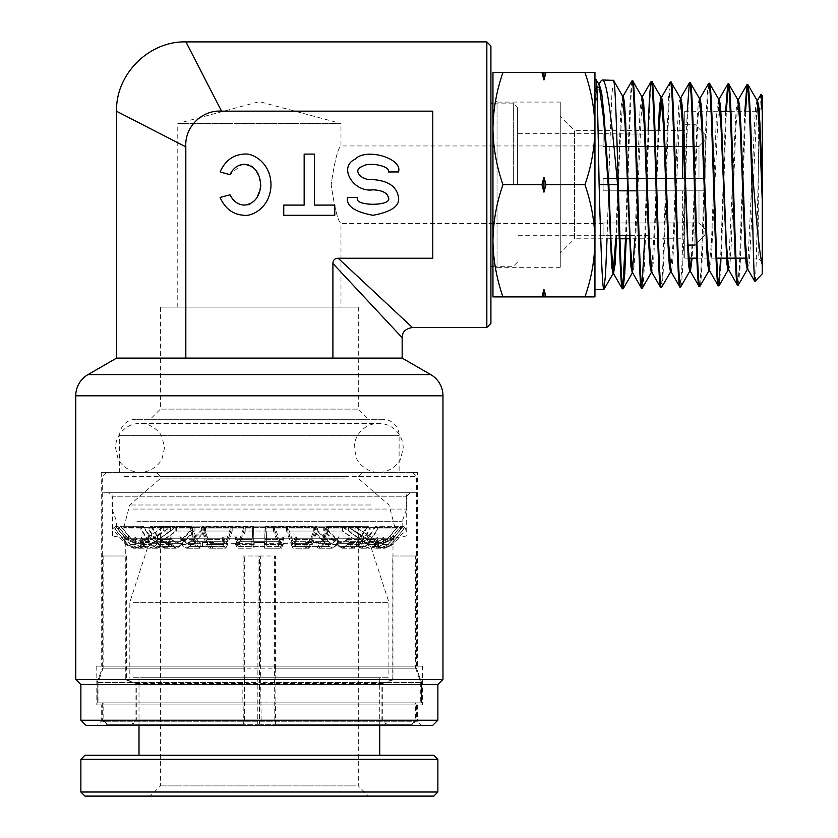 <?xml version="1.0" encoding="UTF-8"?>
<svg xmlns="http://www.w3.org/2000/svg" width="838" height="838" viewBox="0 0 838 838"><rect width="100%" height="100%" fill="white"/><g stroke="black" fill="none" stroke-linecap="round" stroke-linejoin="round"><path stroke-width="0.63" stroke-dasharray="4.19 3.14" d="M355.689 785.897L160.425 785.897L355.689 785.897M163.054 526.819L358.308 526.819L163.054 526.819M284.344 796.1L150.222 796.1L284.344 796.1M361.639 526.819L154.307 526.819L361.639 526.819M133.263 602.302L388.905 602.302L133.263 602.302M133.263 677.774L388.905 677.774L133.263 677.774M84.942 796.1L433.791 796.1M80.867 792.015L437.865 792.015M80.867 759.375L437.865 759.375M142.198 677.774L379.729 677.774L142.198 677.774M142.198 755.3L379.729 755.3L142.198 755.3M84.942 755.3L433.791 755.3M171.025 472.349L362.393 472.349L171.025 472.349M344.219 476.424L160.425 476.424L344.219 476.424M128.162 472.349L412.369 472.349L128.162 472.349M124.663 476.424L416.455 476.424L124.663 476.424M124.663 492.744L416.455 492.744L124.663 492.744M344.648 476.424L159.911 476.424L344.648 476.424M344.648 478.907L159.911 478.907L344.648 478.907M370.543 504.989L129.722 504.989L370.543 504.989M133.064 509.064L406.66 509.064L133.064 509.064M385.679 492.744L112.072 492.744L385.679 492.744M375.613 527.427L123.804 527.427L375.613 527.427M136.908 521.309L402.167 521.309L136.908 521.309M136.908 527.427L402.167 527.427L136.908 527.427M317.707 528.914L316.429 526.285L265.96 526.285L266.861 542.563L254.186 542.354L253.851 539.672L237.102 539.672L238.84 543.317L240.056 541.736L279.986 541.736L281.212 543.317L283.464 536.99L296.495 536.917L296.495 543.265L294.505 548.23L293.279 546.648L306.897 546.648L309.138 548.23L312.323 544.585L317.707 528.914L265.761 528.914L266.861 546.889L254.186 546.606L254.029 548.23L238.568 548.23L239.783 546.648L254.186 546.648C254.04 549.267 253.924 548.576 253.809 544.585L253.537 526.285L203.006 526.285L206.756 535.377L206.756 541.725L207.866 544.585L211.459 548.23L213.784 546.889L208.002 546.648L226.731 546.648L232.189 531.051L205.499 531.051L190.163 546.648L202.492 546.648L199.989 548.23L196.396 544.585L190.362 528.914L148.64 528.914L159.429 544.585L165.683 548.23L169.737 546.889L165.819 546.648L179.657 546.648L176.252 548.23L170.722 543.338L181.186 543.265L181.877 544.585L186.759 548.23L190.163 546.648M281.212 543.317L266.756 543.317L266.861 542.563L266.725 548.23L281.484 548.23L283.464 543.338L283.464 536.99M141.716 546.648L133.598 548.23L125.784 544.585L112.481 528.914L114.869 528.914L127.586 544.585L135.18 548.23L143.256 546.606L143.256 542.354L136.343 543.317L128.748 539.672L125.25 535.377L125.25 541.725M124.726 543.338L124.726 536.917L127.041 539.672L134.866 543.317L140.344 541.736L149.457 541.736L170.533 526.903L163.756 526.903L140.344 541.736M148.378 546.648L170.533 531.051L163.756 531.051L139.139 546.648L148.378 546.648L143.445 548.23L136.405 544.585L135.452 543.338L141.266 543.265L142.271 544.585L149.321 548.23L154.244 546.648L162.059 546.648L157.691 548.23L151.458 544.585L140.941 528.914L143.445 526.285L120.84 526.285L131.954 539.672L139.653 543.317L143.445 542.563L136.72 543.317L129.052 539.672L118.043 526.285L115.613 526.285L117.886 526.285L114.869 528.914M124.726 537.148L115.613 526.285L112.481 528.914L114.974 528.914L118.043 526.285M139.077 546.648L163.682 531.051L170.083 531.051L147.897 546.648L143.193 546.648L137.893 548.23L130.33 544.585L117.592 528.914L120.62 526.285L142.952 526.285L151.406 539.672L157.408 543.317L168.532 542.354L168.532 546.606L164.311 548.23L158.34 544.585L148.274 528.914L150.672 526.285L191.064 526.285L195.443 539.672L198.648 543.317L200.23 542.563L211.805 542.354L211.805 546.606L209.542 548.23L206.347 544.585L200.963 528.914L202.241 526.285L252.709 526.285L251.809 542.563L264.494 542.354L264.494 546.648C264.63 549.267 264.745 548.576 264.85 544.585L265.122 526.285L315.664 526.285L310.249 539.672L306.656 543.317L304.885 542.563L316.156 542.354L316.156 546.606L318.691 548.23L322.274 544.585L328.297 528.914L326.872 526.285L367.473 526.285L358.297 539.672L352.033 543.317L348.954 542.563L356.59 542.354L356.59 546.606L361 548.23L367.243 544.585L377.739 528.914L375.246 526.285L397.914 526.285L386.8 539.672L379.101 543.317L375.309 542.563L377.791 542.354L377.844 546.648L383.207 548.23L390.875 544.585L403.78 528.914L400.711 526.285L403.12 526.285L406.252 528.914L403.843 528.914L391.137 544.585L383.542 548.23L375.466 546.606L380.819 548.23L388.382 544.585L401.13 528.914L398.102 526.285L375.738 526.285L370.05 535.377L370.05 541.725L368.207 544.585L362.215 548.23L358.339 546.889L354.139 546.648L365.127 546.648L342.952 531.051L324.694 531.051L340.06 546.648L350.211 546.648L354.38 548.23L360.35 544.585L370.406 528.914L328.789 528.914L323.73 544.585L320.525 548.23L318.45 546.889L312.501 546.648L329.648 546.648L333.063 548.23L338.604 543.338L349.058 543.265L343.475 548.23L340.06 546.648M403.78 528.914L406.252 528.914L394.007 543.495M140.899 546.648L135.536 548.23L127.879 544.585L114.974 528.914M124.726 536.917L124.726 543.265L125.836 544.585L133.661 548.23L139.139 546.648M163.756 531.051L163.756 526.903M170.533 531.051L170.533 526.903M149.457 541.736L144.534 543.317L137.484 539.672L135.452 536.99L141.266 536.917L141.266 543.265M135.452 543.338L135.452 536.99M128.413 535.377L128.413 541.725L130.77 544.585L138.459 548.23L143.445 546.889L142.167 546.648M140.962 546.606L140.962 542.354M143.445 542.563L143.445 546.889M140.093 546.889L140.093 542.563M125.25 535.377L117.886 526.285M120.84 526.285L117.739 528.914L128.413 541.725M124.726 536.99L126.988 539.672L134.803 543.317L136.343 543.317M140.941 528.914L117.739 528.914M143.256 542.354L139.066 543.317L131.493 539.672L136.992 539.672L144.042 543.317L148.975 541.736L140.281 541.736L134.803 543.317M120.62 526.285L131.493 539.672M136.992 539.672L134.908 536.917L134.908 543.265L135.913 544.585L142.963 548.23L147.897 546.648M170.083 531.051L170.083 526.903L148.975 541.736M163.682 531.051L163.682 526.903L170.083 526.903M140.281 541.736L163.682 526.903M162.059 546.648L165.819 546.648M143.445 526.285L152.411 539.672L158.654 543.317L162.111 542.354L162.111 546.606M168.532 546.606L153.637 546.648L148.703 548.23L141.664 544.585L140.711 543.338L140.711 536.99L142.743 539.672L149.793 543.317L154.726 541.736L175.812 526.903L194.081 526.903L179.468 541.736L176.053 543.317L171.182 539.672L169.737 536.917L169.737 543.265L170.428 544.585L175.31 548.23L178.724 546.648L168.49 546.648M140.711 536.99L134.908 536.917M140.711 543.338L134.908 543.265M190.362 528.914L191.797 526.285L151.217 526.285L160.393 539.672L172.136 539.672L177.007 543.317L180.411 541.736L194.992 526.903L176.42 526.903L155.334 541.736L150.4 543.317L143.35 539.672L141.266 536.917M162.111 542.354L169.737 542.563L169.737 546.889M148.64 535.377L148.64 541.725L150.484 544.585L156.476 548.23L160.362 546.889L160.362 542.563M142.952 526.285L140.627 528.914L148.64 541.725M140.627 528.914L117.592 528.914M160.393 539.672L166.657 543.317L169.737 542.563M157.502 535.377L157.502 541.725M160.362 546.889L164.562 546.648M151.217 526.285L148.64 528.914M179.657 546.648L194.992 531.051L176.42 531.051L154.244 546.648M168.532 542.354L165.233 543.317L159.251 539.672L171.182 539.672M150.672 526.285L159.251 539.672M153.637 546.648L175.812 531.051L194.081 531.051L178.724 546.648M176.42 531.051L176.42 526.903M194.992 531.051L194.992 526.903M172.136 539.672L170.722 536.99L170.722 543.338M191.797 526.285L196.951 539.672L200.533 543.317L202.524 542.354L202.492 546.648M200.533 543.317L187.503 543.317L182.632 539.672L181.186 536.917L170.722 536.99M181.186 536.917L181.186 543.265M211.805 546.606L189.137 546.648L185.722 548.23L180.191 543.338L180.191 536.99L181.595 539.672L186.476 543.317L189.891 541.736L204.482 526.903L231.005 526.903L225.789 541.736L224.563 543.317L222.311 536.917L222.311 543.265L224.301 548.23L225.516 546.648L211.773 546.648M180.191 536.99L169.737 536.917M194.081 531.051L194.081 526.903M175.812 531.051L175.812 526.903M202.524 546.606L208.002 546.648M202.524 542.354L213.784 542.563L213.784 546.889M180.191 543.338L169.737 543.265M193.966 535.377L193.966 541.725L194.95 544.585L198.156 548.23L200.23 546.889L200.23 542.563M191.064 526.285L189.88 528.914L193.966 541.725M189.88 528.914L148.274 528.914M187.503 543.317L190.917 541.736L226.993 541.736L225.778 543.317L223.547 536.99L236.588 536.917L236.588 543.265L238.568 548.23M206.756 535.377L208.421 539.672L212.014 543.317L213.784 542.563M205.499 531.051L205.499 526.903L190.917 541.736M232.189 531.051L232.189 526.903L205.499 526.903M226.993 541.736L232.189 526.903M226.731 546.648L225.516 548.23L223.777 544.585L223.547 536.99M200.23 546.889L206.169 546.648M253.851 539.672L253.537 526.285M237.102 539.672L236.588 536.917M223.547 543.338L236.588 543.265M203.006 526.285L201.466 528.914L206.756 541.725M211.805 542.354L210.034 543.317L206.839 539.672L222.824 539.672M202.241 526.285L206.839 539.672M189.137 546.648L204.482 531.051L231.005 531.051L225.516 546.648M238.84 543.317L254.061 543.317L254.186 542.354L254.186 546.606M201.466 528.914L253.453 528.914M264.494 546.606L238.537 546.648L237.322 548.23L235.342 543.338L235.342 536.99L237.594 543.317L238.809 541.736L244.026 526.903L273.544 526.903L278.75 541.736L279.965 543.317L282.217 536.917L281.966 544.585L280.227 548.23L279.012 546.648L264.494 546.648L264.64 548.23L280.227 548.23M235.342 536.99L222.311 536.917M231.005 531.051L231.005 526.903M204.482 531.051L204.482 526.903M235.342 543.338L222.311 543.265M237.594 543.317L251.913 543.317L251.809 542.563L251.809 546.889L258.324 546.648M252.228 535.377L251.945 548.23L237.322 548.23M252.709 526.285L252.228 541.725M252.898 528.914L200.963 528.914M260.356 546.648L280.259 546.648L274.759 531.051L245.241 531.051L239.783 546.648M266.432 535.377L266.432 541.725M280.259 546.648L281.484 548.23M245.241 531.051L245.241 526.903L240.056 541.736M274.759 531.051L274.759 526.903L245.241 526.903M279.986 541.736L274.759 526.903M265.96 526.285L265.761 528.914M283.464 543.338L296.495 543.265M265.122 526.285L264.609 543.317L279.965 543.317M238.537 546.648L244.026 531.051L273.544 531.051L279.012 546.648M306.897 546.648L312.501 546.648M316.429 526.285L311.83 539.672L308.646 543.317L306.876 542.354L306.876 546.606M316.156 546.606L292.064 546.648L293.279 548.23L295.259 543.338L295.259 536.99L293.017 543.317L291.802 541.736L286.596 526.903L313.276 526.903L327.868 541.736L331.282 543.317L336.164 539.672L337.599 536.917L337.599 543.265L336.907 544.585L332.037 548.23L328.622 546.648L316.188 546.648M295.259 536.99L282.217 536.917M273.544 531.051L273.544 526.903M244.026 531.051L244.026 526.903M370.406 528.914L368.018 526.285L327.606 526.285L323.238 539.672L337.19 539.672L332.309 543.317L328.894 541.736L314.292 526.903L287.78 526.903L293.007 541.736L294.232 543.317L296.495 536.917M306.876 542.354L318.45 542.563L318.45 546.889M295.259 543.338L282.217 543.265M311.914 535.377L311.914 541.725L310.804 544.585L307.211 548.23L304.885 546.889L304.885 542.563M315.664 526.285L317.193 528.914L311.914 541.725M317.193 528.914L265.206 528.914M323.238 539.672L320.032 543.317L318.45 542.563M324.715 535.377L324.715 541.725M304.885 546.889L310.678 546.648M327.606 526.285L328.789 528.914M329.648 546.648L314.292 531.051L287.78 531.051L293.279 546.648M316.156 542.354L318.147 543.317L321.719 539.672L336.164 539.672M326.872 526.285L321.719 539.672M292.064 546.648L286.596 531.051L313.276 531.051L328.622 546.648M287.78 531.051L287.78 526.903M314.292 531.051L314.292 526.903M337.19 539.672L338.604 536.99L338.604 543.338M368.018 526.285L359.439 539.672L353.468 543.317L350.158 542.354L350.211 546.648M353.468 543.317L342.721 543.317L347.613 539.672L349.058 536.917L338.604 536.99M349.058 536.917L349.058 543.265M356.59 546.606L339.118 546.648L342.533 548.23L347.403 544.585L348.063 543.338L348.063 536.99L346.66 539.672L341.778 543.317L338.374 541.736L323.782 526.903L342.333 526.903L363.43 541.736L368.364 543.317L375.414 539.672L377.498 536.917L377.498 543.265L376.503 544.585L369.453 548.23L364.52 546.648L356.632 546.648M348.063 536.99L337.599 536.917M313.276 531.051L313.276 526.903M286.596 531.051L286.596 526.903M350.158 546.606L354.139 546.648M350.158 542.354L358.339 542.563L358.339 546.889M348.063 543.338L337.599 543.265M361.188 535.377L361.188 541.725L359.261 544.585L353.008 548.23L348.954 546.889L348.954 542.563M367.473 526.285L370.05 528.914L361.188 541.725M370.05 528.914L328.297 528.914M342.721 543.317L339.306 541.736L364.038 541.736L368.971 543.317L376.021 539.672L378.064 536.99L383.856 536.917L383.856 543.265L382.851 544.585L375.801 548.23L370.867 546.648L375.529 546.648M370.05 535.377L367.285 539.672L361.293 543.317L358.339 542.563M324.694 531.051L324.694 526.903L339.306 541.736M342.952 531.051L342.952 526.903L324.694 526.903M364.038 541.736L342.952 526.903M365.127 546.648L370.061 548.23L377.11 544.585L378.064 543.338L378.064 536.99M348.954 546.889L352.871 546.648M394.007 537.148L403.12 526.285L400.836 526.285L389.974 539.672L382.379 543.317L375.466 542.354L379.656 543.317L387.219 539.672L398.102 526.285M387.219 539.672L381.772 539.672L383.856 536.917M378.064 543.338L383.856 543.265M375.738 526.285L378.064 528.914L370.05 541.725M356.59 542.354L360.036 543.317L366.279 539.672L375.414 539.672M375.246 526.285L366.279 539.672M339.118 546.648L323.782 531.051L342.333 531.051L364.52 546.648M375.466 542.354L375.466 546.606M378.064 528.914L401.13 528.914M377.791 546.606L370.386 546.648L375.309 548.23L382.358 544.585L383.312 543.338L383.312 536.99L381.269 539.672L374.23 543.317L369.296 541.736L348.22 526.903L354.966 526.903L378.388 541.736L383.867 543.317L391.692 539.672L394.007 536.917L394.007 543.265L392.896 544.585L385.071 548.23L377.844 546.648M383.312 536.99L377.498 536.917M342.333 531.051L342.333 526.903M323.782 531.051L323.782 526.903M378.629 542.563L378.629 546.889M383.312 543.338L377.498 543.265M390.34 535.377L390.34 541.725L387.984 544.585L380.295 548.23L375.309 546.889L375.309 542.563M397.914 526.285L401.025 528.914L390.34 541.725M401.025 528.914L377.739 528.914M377.006 546.648L379.666 546.648L355.061 531.051L348.671 531.051L370.867 546.648M393.472 535.377L393.472 541.725M379.666 546.648L385.134 548.23L392.959 544.585L394.017 543.338L394.017 536.99L391.755 539.672L383.93 543.317L382.379 543.317M375.309 546.889L376.587 546.648M381.772 539.672L374.712 543.317L369.778 541.736L378.462 541.736L355.061 526.903L348.671 526.903L369.778 541.736M348.671 531.051L348.671 526.903M355.061 531.051L355.061 526.903M378.462 541.736L383.93 543.317M400.836 526.285L403.843 528.914M377.791 542.354L382.034 543.317L389.691 539.672L400.711 526.285M370.386 546.648L348.22 531.051L354.966 531.051L379.593 546.648M354.966 531.051L354.966 526.903M348.22 531.051L348.22 526.903M416.245 492.744L102.288 492.744L416.245 492.744M102.498 555.992L103.126 555.992L103.126 668.19L259.309 668.19L259.309 555.992L275.608 555.992L275.608 668.19L416.455 668.19L416.455 555.992L415.606 555.992L415.606 668.19L259.424 668.19L259.424 555.992L243.125 555.992L243.125 668.19L102.288 668.19L102.498 555.992M412.369 472.349L416.455 476.424L416.455 555.992L392.142 555.992L415.606 555.992M259.424 555.992L260.639 555.992L260.639 679.817L392.142 679.817L392.142 555.992M260.639 555.992L243.125 555.992M106.363 472.349L102.288 476.424L102.288 555.992L125.752 555.992L125.752 679.817L244.34 679.817L244.34 555.992M108.406 492.744L410.327 492.744L108.406 492.744L112.481 496.829L406.252 496.829L112.481 496.829L112.481 535.995L406.252 535.995L112.481 535.995L125.742 538.237L392.991 538.237L125.742 538.237L125.742 555.992L126.59 555.992L103.126 555.992M259.309 555.992L275.608 555.992M126.59 555.992L126.59 679.817L136.804 683.494L136.804 720.209L132.718 724.294L257.779 724.294L258.104 555.992M257.779 724.294L259.099 724.294L259.309 720.209L259.309 668.19M103.126 668.19L98.025 682.467L259.571 682.467M98.025 682.467L98.025 702.873L103.126 702.873L103.126 720.209L107.212 724.294L132.718 724.294M244.34 679.817L244.654 724.294L131.88 724.294L135.955 720.209L135.955 683.494L125.752 679.817M131.88 724.294L106.363 724.294L102.288 720.209L102.288 702.873L97.187 702.873L97.187 682.467L102.288 668.19M243.125 668.19L242.863 682.467L97.187 682.467L97.187 702.873L243.125 702.873L243.334 724.294L244.654 724.294M242.863 682.467L242.863 702.873M136.804 720.209L257.57 720.209M257.57 683.494L136.804 683.494M126.59 679.817L258.104 679.817M410.327 492.744L406.252 496.829L406.252 535.995L392.991 538.237L392.98 679.817L274.403 679.817L274.403 555.992M98.025 702.873L259.571 702.873M244.864 720.209L135.955 720.209M135.955 683.494L244.864 683.494M260.639 679.817L261.163 720.209L260.953 724.294L259.633 724.294L259.424 668.19M415.606 668.19L420.707 682.467L259.162 682.467M420.707 682.467L420.707 702.873L415.606 702.873L415.606 720.209L411.531 724.294L260.953 724.294M392.142 679.817L381.939 683.494L381.939 720.209L386.014 724.294M392.98 679.817L382.777 683.494L382.777 720.209L386.863 724.294L412.369 724.294L416.455 720.209L416.455 702.873L421.545 702.873L421.545 682.467L416.455 668.19M275.608 668.19L275.87 682.467L421.545 682.467L421.545 702.873L275.608 702.873L275.398 724.294L274.078 724.294L386.863 724.294M275.87 682.467L275.87 702.873M274.403 679.817L274.078 724.294M103.126 702.873L259.309 702.873M243.125 702.873L102.288 702.873M381.939 720.209L261.163 720.209M261.163 683.494L381.939 683.494M420.707 702.873L259.162 702.873M273.869 720.209L382.777 720.209M382.777 683.494L273.869 683.494M259.099 724.294L107.212 724.294M103.126 720.209L259.309 720.209M106.363 724.294L243.334 724.294M243.125 720.209L102.288 720.209M415.606 702.873L259.424 702.873M275.608 702.873L416.455 702.873M259.633 724.294L411.531 724.294M415.606 720.209L259.424 720.209M412.369 724.294L275.398 724.294M275.608 720.209L416.455 720.209M517.434 184.706L517.434 107.18L517.434 184.706M513.348 184.706L513.348 103.105L513.348 184.706M490.911 323.426L490.911 45.985M486.836 41.9L486.836 327.501M382.788 419.304L135.945 419.304L382.788 419.304A16.32 16.32 0 0 1 399.108 435.624L399.108 472.349L119.625 472.349L399.108 472.349M135.945 419.304A16.32 16.32 0 0 0 119.625 435.624L119.625 472.349M160.425 307.106L358.308 307.106L160.425 307.106L160.425 409.101L358.308 409.101L368.511 419.304L150.222 419.304L368.511 419.304M358.308 307.106L358.308 409.101L160.425 409.101L150.222 419.304M101.262 704.915L417.471 704.915L101.262 704.915L101.262 721.235L417.471 721.235L421.545 725.31L97.187 725.31L421.545 725.31M417.471 704.915L417.471 721.235L101.262 721.235L97.187 725.31M177.771 307.106L177.771 123.5L340.972 123.5L259.371 101.639L177.771 123.5L340.972 123.5L340.972 145.938C337.861 148.253 334.592 161.168 331.178 184.706C334.613 208.295 337.882 221.211 340.972 223.463L340.972 307.106L177.771 307.106L340.972 307.106M417.471 472.349L101.262 472.349L417.471 472.349L417.471 666.147L101.262 666.147L417.471 666.147M101.262 472.349L101.262 666.147M422.572 666.147L96.16 666.147L422.572 666.147L422.572 704.915L96.16 704.915L422.572 704.915M96.16 666.147L96.16 704.915M244.329 164.3C252.123 163.138 257.612 169.946 260.807 184.706C257.612 199.465 252.123 206.263 244.329 205.101C238.076 204.818 233.31 201.382 230.021 194.793L220.09 197.454C225.16 208.777 233.247 214.727 244.329 215.303C252.133 216.529 270.643 207.353 271.009 184.706C270.643 162.048 252.133 152.872 244.329 154.098C233.247 154.674 225.16 160.624 220.09 171.947L229.989 174.66L241.637 164.573M357.711 197.454C352.274 206.536 393.745 206.536 388.308 197.454C387.334 192.834 382.233 190.289 373.004 189.807C353.385 192.897 337.976 166.856 354.977 159.335C365.724 147.436 402.931 158.214 398.511 171.947L388.308 171.947C390.958 166.071 368.636 161.441 362.194 166.542C351.991 169.768 361.241 180.924 373.004 179.604C388.392 180.736 396.887 186.685 398.511 197.454C399.956 205.897 391.461 211.846 373.004 215.303C354.558 211.846 346.063 205.897 347.508 197.454L357.711 197.454M402.167 337.704L332.906 263.499C333.011 260.105 334.76 258.355 338.164 258.251L412.369 327.501L338.164 258.251L432.775 258.251L432.775 111.161L432.775 258.251L432.775 111.161L221.546 111.161L185.931 41.9L221.546 111.161C201.874 109.757 184.381 127.219 185.827 146.88L116.566 111.265L185.827 146.88L185.827 358.109L332.906 358.109L116.566 358.109M402.167 358.109L185.827 358.109M332.906 263.499L332.906 358.109M636.953 190.823L682.677 190.823L682.677 235.331L682.677 190.823L603.109 190.823L603.109 178.578L698.997 178.578L603.109 178.578L603.109 190.823L603.109 178.578L603.109 190.823L618.475 190.823M645.386 134.07L603.109 133.703L603.109 146.43L698.997 146.43L698.997 178.578L698.997 146.43L603.109 146.43L603.109 134.07L644.652 134.07M603.109 223.463L340.972 223.463C337.871 221.19 334.603 208.274 331.178 184.706C334.613 161.116 337.882 148.2 340.972 145.938L603.109 145.938M649.125 235.331L603.109 235.698L603.109 222.981L698.997 222.981L698.997 190.823L698.997 222.981L603.109 222.981L603.109 235.331L609.991 235.331M648.403 235.331L629.925 235.331M619.848 235.331L610.713 235.331M636.597 178.578L618.119 178.578M683.022 134.415L682.677 178.578L684.719 178.578L682.677 178.578M682.677 235.331L684.719 233.278L684.719 190.823L684.719 233.278L682.677 235.331M684.719 190.823L694.912 190.823L684.719 190.823L684.719 245.084L684.719 190.823M682.677 134.07L684.719 136.123L684.719 124.317L684.719 178.578L684.719 124.317L684.719 178.578L694.912 178.578L694.912 124.317L694.912 178.578L684.719 178.578L684.719 136.123L683.787 135.19M687.254 245.084L684.719 245.084L684.719 233.278L684.719 245.084L694.912 245.084L694.912 190.823L694.912 245.084L705.114 234.818L705.114 190.823L705.114 234.818L705.114 190.823L705.114 229.162L698.997 222.981L705.114 229.162L705.114 234.818L694.912 245.084M684.719 124.317L694.912 124.317L705.114 134.583L705.114 178.578L705.114 134.583L694.912 124.317L684.719 124.317M603.109 190.823L698.997 190.823L603.109 190.823M705.114 190.823L694.912 190.823L705.114 190.823M705.114 178.578L694.912 178.578L705.114 178.578L705.114 134.583L705.114 178.578L698.997 178.578L705.114 178.578M698.997 146.43L705.114 140.239L698.997 146.43M314.355 154.098L314.355 205.101L334.76 205.101L334.76 215.303L283.757 215.303L283.757 205.101L304.163 205.101L304.163 154.098L314.355 154.098M442.967 679.409L75.766 679.409M437.865 720.209L80.867 720.209M80.867 684.51L437.865 684.51M85.968 725.31L432.775 725.31M490.911 184.706L490.911 103.105L490.911 184.706M560.276 102.079L560.276 267.322L560.276 102.079L497.028 102.079L497.028 267.322L492.954 271.407M517.434 262.221L513.348 266.306L492.954 266.306L492.954 103.105L513.348 103.105L517.434 107.18M560.276 267.322L497.028 267.322L497.028 102.079L492.954 98.004M682.855 130.644L574.554 130.644L574.554 238.767L560.276 253.045L560.276 116.356L560.276 253.045M610.127 238.767L574.554 238.767L574.554 130.644L560.276 116.356M745.673 258.146L758.16 258.146L758.432 110.983M759.113 110.302L762.234 107.18L762.234 262.221L762.234 107.18M730.244 111.265L758.16 111.265L758.16 258.146L762.234 262.221M684.719 111.265L684.719 258.146L684.719 111.265L720.146 111.265M684.719 258.146L687.998 258.146M696.818 258.146L716.741 258.146M735.24 258.146L735.942 258.146M684.719 238.767L684.719 130.644L684.719 238.767L630.071 238.767M619.963 238.767L610.86 238.767M684.719 130.644L683.588 130.644M762.234 273.869L762.234 95.532M761.04 94.265C758.956 87.33 756.944 286.282 754.996 281.578M492.954 128.602L492.954 240.799L492.954 72.497L502.968 72.497C496.578 90.818 493.236 109.516 492.954 128.602C493.226 147.729 496.557 166.427 502.968 184.706C496.578 203.026 493.236 221.724 492.954 240.799C493.226 259.927 496.557 278.635 502.968 296.903L584.934 296.903C591.335 278.583 594.676 259.885 594.949 240.799L594.949 289.634M738.404 285.014L740.184 265.468L745.558 111.265M747.486 85.225L747.842 84.554M744.835 111.265L739.357 267.71L737.534 285.171M719.203 285.622L720.984 266.034L726.347 111.265M728.295 84.628L728.651 83.947M725.635 111.265L720.649 258.146M718.7 285.077L718.334 285.779M699.866 286.355C703.051 292.546 706.256 77.023 709.451 83.35M708.749 83.329C705.533 76.991 702.349 292.577 699.143 286.376M680.676 286.952C683.86 293.248 687.066 76.405 690.261 82.753M687.212 111.265L681.765 269.49L679.953 286.973M661.475 287.549C664.67 293.866 667.876 75.703 671.07 82.155M670.369 82.134C667.153 75.682 663.958 293.897 660.763 287.57M642.285 288.157C645.48 294.463 648.685 75.137 651.88 81.548M648.057 130.644L644.694 238.767M641.929 287.465L641.573 288.178M626.227 238.767L629.453 133.871L631.077 95.134L632.69 80.951M631.821 81.066L630.239 97.25L628.668 136.259L625.515 238.767M622.739 288.052L622.383 288.775M502.968 296.903L492.954 296.903L492.954 240.799M502.968 184.706L541.914 184.706L543.956 192.153L545.988 184.706L584.934 184.706C591.335 166.385 594.676 147.687 594.949 128.602L594.949 296.903L584.934 296.903M594.949 240.799C594.687 221.672 591.345 202.974 584.934 184.706M545.988 296.903L543.956 289.456L541.914 296.903M502.968 72.497L541.914 72.497L543.956 79.956L545.988 72.497L594.949 72.497L594.949 128.602C594.687 109.474 591.345 90.776 584.934 72.497M545.988 184.706L543.956 177.247L541.914 184.706M545.988 72.497L541.914 72.497M607.037 238.767L610.274 133.42L611.887 94.547L613.5 80.354M596.206 79.809L594.959 102.613L595.692 102.613L600.71 81.255M757.06 100.361L755.719 106.112L754.567 123.113L747.643 268.883M737.869 99.764L736.529 105.557L735.376 122.683L728.452 269.48M728.18 270.108L728.819 270.087L729.992 263.823L731.165 245.995L735.869 127.418L738.32 99.617M718.679 99.167L717.318 105.242L716.134 123.134L711.431 242.674L708.896 270.705L709.44 270.527M699.489 98.559L698.316 102.833L697.331 115.738L691.402 258.146M680.288 97.962L678.927 104.142L677.753 122.306L673.05 243.523L670.515 271.91L671.06 271.732M658.155 130.644L654.918 218.268L651.692 271.868M641.908 96.758L640.023 109.904L634.911 238.767M622.529 96.003L620.832 109.338L615.741 238.767M757.238 100.811L750.314 246.393L749.162 263.488L747.81 269.323M737.681 99.596L738.226 99.785M718.491 98.999L719.025 99.188M718.857 99.628L711.933 247.252L710.781 264.599L709.629 270.684M699.301 98.402L700.034 98.423L697.918 118.273L692.136 258.146M680.477 98.434L673.553 248.1L672.401 265.698L671.248 271.889M660.92 97.198L661.643 97.229L661.287 97.837M658.878 130.644L653.766 259.057L651.87 272.329M642.086 97.239L635.173 248.959L634.02 266.798L632.68 272.926M622.896 96.642L619.68 150.253L616.475 238.767M599.065 84.701L598.531 84.229L596.75 88.922L594.959 102.613M598.531 84.229L599.264 84.25L595.692 102.613M543.956 72.497L543.956 79.956M543.956 177.247L543.956 192.153M543.956 289.456L543.956 296.903M266.536 539.672L282.961 539.672M127.586 544.585L125.784 544.585M129.052 539.672L127.041 539.672M127.879 544.585L125.836 544.585M130.77 544.585L136.405 544.585M128.748 539.672L126.988 539.672M142.271 544.585L151.458 544.585M135.913 544.585L130.33 544.585M142.743 539.672L151.406 539.672M131.954 539.672L137.484 539.672M143.35 539.672L152.411 539.672M155.334 541.736L180.411 541.736M171.381 544.585L159.429 544.585M141.664 544.585L150.484 544.585M181.877 544.585L196.396 544.585M179.468 541.736L154.726 541.736M181.595 539.672L195.443 539.672M170.428 544.585L158.34 544.585M182.632 539.672L196.951 539.672M208.421 539.672L224.05 539.672M207.866 544.585L223.777 544.585M180.84 544.585L194.95 544.585M225.789 541.736L189.891 541.736M235.845 539.672L252.133 539.672M222.552 544.585L206.347 544.585M253.809 544.585L236.829 544.585M283.223 544.585L266.505 544.585M235.583 544.585L252.165 544.585M296.254 544.585L312.323 544.585M264.818 539.672L281.704 539.672M278.75 541.736L238.809 541.736M294.756 539.672L310.249 539.672M281.966 544.585L264.85 544.585M295.982 539.672L311.83 539.672M293.007 541.736L328.894 541.736M337.944 544.585L323.73 544.585M295.018 544.585L310.804 544.585M348.357 544.585L360.35 544.585M327.868 541.736L291.802 541.736M346.66 539.672L358.297 539.672M336.907 544.585L322.274 544.585M347.613 539.672L359.439 539.672M367.285 539.672L376.021 539.672M368.207 544.585L377.11 544.585M347.403 544.585L359.261 544.585M363.43 541.736L338.374 541.736M381.269 539.672L386.8 539.672M376.503 544.585L367.243 544.585M388.382 544.585L382.851 544.585M392.959 544.585L391.137 544.585M382.358 544.585L387.984 544.585M392.896 544.585L390.875 544.585M391.692 539.672L389.691 539.672M378.388 541.736L369.296 541.736M389.974 539.672L391.755 539.672M399.108 435.624L119.625 435.624L399.108 435.624M75.766 395.798L442.967 395.798M430.732 374.596L88 374.596M164.51 447.869L162.111 458.438C161.252 462.22 152.024 472.632 140.03 472.349L378.713 472.349C366.709 472.632 357.491 462.22 356.632 458.438L354.233 447.869C354.254 441.678 356.401 436.169 360.665 431.329C365.536 426.165 371.559 423.525 378.713 423.389L140.03 423.389C132.875 423.525 126.852 426.165 121.981 431.329C117.718 436.169 115.571 441.678 115.55 447.869L117.949 458.438C118.807 462.22 128.025 472.632 140.03 472.349L378.713 472.349C390.707 472.632 399.936 462.22 400.794 458.438L403.193 447.869C403.162 441.678 401.014 436.169 396.762 431.329C391.88 426.165 385.857 423.525 378.713 423.389L140.03 423.389C152.024 423.096 161.252 433.508 162.111 437.3L164.51 447.869M358.308 526.819L358.308 785.897L368.511 796.1M160.425 526.819L160.425 785.897L150.222 796.1M154.307 526.819L129.827 602.302L129.827 677.774M139.003 677.774L139.003 725.31M364.425 526.819L388.905 602.302L388.905 677.774M379.729 677.774L379.729 725.31M160.425 476.424L156.35 472.349M123.804 527.427L129.722 504.989L159.911 478.907L159.911 476.424M402.167 527.427L402.167 521.309L406.66 509.064L406.66 492.744M358.308 476.424L362.393 472.349M394.928 527.427L389.01 504.989L358.821 478.907L358.821 476.424M116.566 527.427L116.566 521.309L112.072 509.064L112.072 492.744M135.536 548.23L133.661 548.23M138.459 548.23L143.445 548.23M135.18 548.23L133.598 548.23M139.066 543.317L144.042 543.317M137.893 548.23L142.963 548.23M157.691 548.23L149.321 548.23M158.654 543.317L150.4 543.317M177.007 543.317L166.657 543.317M136.72 543.317L134.866 543.317M144.534 543.317L139.653 543.317M165.683 548.23L176.252 548.23M156.476 548.23L148.703 548.23M165.233 543.317L176.053 543.317M149.793 543.317L157.408 543.317M199.989 548.23L186.759 548.23M164.311 548.23L175.31 548.23M225.778 543.317L212.014 543.317M211.459 548.23L225.516 548.23M198.156 548.23L185.722 548.23M210.034 543.317L224.563 543.317M186.476 543.317L198.648 543.317M209.542 548.23L224.301 548.23M309.138 548.23L294.505 548.23M308.646 543.317L294.232 543.317M332.309 543.317L320.032 543.317M320.525 548.23L333.063 548.23M307.211 548.23L293.279 548.23M318.147 543.317L331.282 543.317M293.017 543.317L306.656 543.317M354.38 548.23L343.475 548.23M318.691 548.23L332.037 548.23M368.971 543.317L361.293 543.317M362.215 548.23L370.061 548.23M353.008 548.23L342.533 548.23M360.036 543.317L368.364 543.317M341.778 543.317L352.033 543.317M361 548.23L369.453 548.23M380.819 548.23L375.801 548.23M383.542 548.23L385.134 548.23M380.295 548.23L375.309 548.23M382.034 543.317L383.867 543.317M374.23 543.317L379.101 543.317M383.207 548.23L385.071 548.23M379.656 543.317L374.712 543.317M101.209 671.186L97.187 682.467M417.523 671.186L421.545 682.467M603.109 235.698L517.434 235.698M603.109 133.703L517.434 133.703M756.871 100.193L757.604 100.225M747.276 269.511L748.009 269.49M680.11 97.805L680.844 97.826M651.325 272.507L652.058 272.486M641.719 96.6L642.453 96.621M632.135 273.104L632.858 273.083"/><path stroke-width="1.26" d="M429.161 796.1L84.942 796.1L80.867 792.015L437.865 792.015L433.791 796.1L429.161 796.1M80.867 759.375L84.942 755.3L433.791 755.3L437.865 759.375L80.867 759.375L80.867 792.015M486.836 41.9L490.911 45.985L490.911 323.426L486.836 327.501L486.836 41.9L185.931 41.9C148.954 40.873 115.539 74.289 116.566 111.265L116.566 358.109L402.167 358.109L430.732 374.596A24.48 24.48 0 0 1 442.967 395.798L75.766 395.798A24.48 24.48 0 0 1 88 374.596L430.732 374.596M116.566 358.109L88 374.596M437.865 720.209L432.775 725.31L85.968 725.31L80.867 720.209L437.865 720.209L437.865 684.51L80.867 684.51L75.766 679.409L442.967 679.409L442.967 395.798M437.865 684.51L442.967 679.409M80.867 720.209L80.867 684.51M75.766 679.409L75.766 395.798M244.329 205.101C253.757 204.001 259.235 197.674 260.765 186.099C260.262 173.089 254.783 165.819 244.329 164.3L239.762 165.096C235.509 166.71 232.252 169.894 229.989 174.66L220.09 171.947C225.16 160.624 233.247 154.674 244.329 154.098C252.133 152.872 270.643 162.048 271.009 184.706C270.643 207.353 252.133 216.529 244.329 215.303C233.247 214.727 225.16 208.777 220.09 197.454L230.021 194.793C233.31 201.382 238.076 204.818 244.329 205.101L244.759 205.101M357.711 197.454C352.274 206.536 393.745 206.536 388.308 197.454C387.334 192.834 382.233 190.289 373.004 189.807C353.385 192.897 337.976 166.856 354.977 159.335C365.724 147.436 402.931 158.214 398.511 171.947L388.308 171.947C390.958 166.071 368.636 161.441 362.194 166.542C351.991 169.768 361.241 180.924 373.004 179.604C388.392 180.736 396.887 186.685 398.511 197.454C399.956 205.897 391.461 211.846 373.004 215.303C354.558 211.846 346.063 205.897 347.508 197.454L357.711 197.454M185.827 358.109L185.827 146.88L116.566 111.265L185.827 146.88C184.423 127.208 201.885 109.715 221.546 111.161L185.931 41.9L221.546 111.161L432.775 111.161L432.775 258.251L338.164 258.251L412.369 327.501L338.164 258.251C334.771 258.345 333.011 260.094 332.906 263.499L332.906 358.109M332.906 263.499L402.167 337.704L402.167 358.109M649.125 235.331L648.403 235.331M629.925 235.331L619.848 235.331M610.713 235.331L609.991 235.331M618.475 190.823L636.953 190.823M618.119 178.578L636.597 178.578M682.677 178.578L682.677 134.07M644.652 134.07L645.386 134.07M683.787 135.19L683.022 134.415M694.912 245.084L687.254 245.084M334.76 215.303L334.76 205.101L314.355 205.101L314.355 154.098L304.163 154.098L304.163 205.101L283.757 205.101L283.757 215.303L334.76 215.303M244.329 164.3L241.637 164.573M492.954 240.799L492.954 128.602C493.236 147.687 496.578 166.385 502.968 184.706C496.557 202.974 493.226 221.672 492.954 240.799L492.954 296.903L502.968 296.903C496.578 278.583 493.236 259.885 492.954 240.799L492.954 271.407L492.954 266.306L490.911 266.306M490.911 103.105L492.954 103.105L492.954 98.004L492.954 128.602C493.226 109.474 496.557 90.776 502.968 72.497L492.954 72.497L492.954 128.602M758.432 110.983L759.113 110.302M720.146 111.265L730.244 111.265M687.998 258.146L696.818 258.146M716.741 258.146L735.24 258.146M735.942 258.146L745.673 258.146M630.071 238.767L619.963 238.767M610.86 238.767L610.127 238.767M683.588 130.644L682.855 130.644M761.04 94.265L762.234 95.532L762.234 112.093L761.04 94.265L757.238 100.811M762.234 112.093L762.234 273.869L754.881 281.547L747.81 269.323L745.464 241.784L740.761 123.668L739.587 105.892L738.414 99.628L737.681 99.596M616.475 238.767L615.071 264.441L613.489 273.523L622.225 288.639L623.095 288.754C619.89 295.217 616.695 73.974 613.5 80.354L622.529 96.003L623.263 96.024L622.896 96.642M613.5 80.354L602.229 79.998C607.414 78.793 612.463 128.633 617.585 184.706L599.107 184.706C598.091 128.675 597.075 78.384 596.206 79.809L594.949 79.778M622.383 288.775C620.78 290.21 619.188 240.548 617.585 184.706M615.741 238.767L613.112 273.544L611.74 266.976L608.137 184.706L603.601 118.734L599.065 84.701L596.206 79.809M599.107 184.706C600.699 240.663 602.302 290.849 603.905 289.351L594.949 289.634L594.949 240.799C594.687 259.927 591.345 278.635 584.934 296.903L594.949 296.903L594.949 128.602C594.687 147.729 591.345 166.427 584.934 184.706C591.335 203.026 594.676 221.724 594.949 240.799M754.996 281.578C753.99 283.841 753.006 239.731 752.042 188.393L752.042 165.201C750.639 114.984 749.235 88.105 747.842 84.554L757.06 100.361L759.647 132.802L762.234 200.198M747.842 84.554L746.962 84.669L744.835 111.265M752.042 188.393C750.398 133.63 748.763 83.077 747.129 84.533M699.301 98.402L700.034 98.423L701.207 104.771L702.38 122.809L707.083 242.653L709.44 270.527L718.176 285.643L719.056 285.758C715.841 292.033 712.656 77.138 709.451 83.35L718.679 99.167L721.026 126.988L726.913 263.876L728.086 270.108L728.819 270.087L737.367 285.035L738.247 285.15C735.041 291.456 731.846 77.798 728.651 83.947L737.869 99.764L740.226 127.407L744.919 245.607L746.103 263.321L747.276 269.511L748.009 269.49M728.651 83.947L727.772 84.072L725.635 111.265M737.534 285.171C734.329 291.477 731.124 77.777 727.939 83.926M709.451 83.35L708.581 83.465L699.835 98.591M718.334 285.779C715.139 292.053 711.933 77.117 708.749 83.329M680.11 97.805L680.844 97.826L682.017 104.216L683.19 122.379L687.893 243.083L690.25 271.124L698.986 286.24L699.866 286.355C696.65 292.734 693.466 76.488 690.261 82.753L699.489 98.559L701.835 126.559L706.539 246.466L707.722 264.431L708.896 270.705L709.629 270.684M690.261 82.753L689.391 82.868L687.212 111.265M699.143 286.376C695.949 292.755 692.743 76.457 689.559 82.732M671.248 271.889L670.515 271.91L669.332 265.562L668.158 247.346L663.455 125.71L660.92 97.198L661.643 97.229L662.827 103.661L664 121.95L668.703 243.512L671.06 271.732L679.796 286.837L680.676 286.952C677.46 293.321 674.276 75.912 671.07 82.155L680.288 97.962L682.645 126.14L688.522 264.997L689.705 271.313L690.439 271.292L692.136 258.146M671.07 82.155L670.201 82.271L661.454 97.386M679.953 286.973C676.758 293.342 673.553 75.881 670.369 82.134M641.719 96.6L642.453 96.621L643.636 103.095L644.81 121.51L649.513 243.931L651.87 272.329L660.606 287.444L661.475 287.549C658.27 293.97 655.075 75.2 651.88 81.548L661.098 97.365M651.88 81.548L651.011 81.674L649.534 95.982L648.057 130.644M660.763 287.57C657.568 293.991 654.363 75.179 651.168 81.527M623.263 96.024L624.436 102.54L625.619 121.081L630.323 244.35L632.68 272.926L641.416 288.042L642.285 288.157C639.08 294.651 635.885 74.613 632.69 80.951L641.908 96.758L644.254 125.281L648.968 247.776L650.141 266.117L651.325 272.507L652.058 272.486M632.69 80.951L631.821 81.066L623.074 96.181M641.573 288.178C638.378 294.787 635.162 74.425 631.978 80.93M738.247 285.15L747.276 269.511M745.558 111.265L747.486 85.225M719.056 285.758L728.452 269.48M726.347 111.265L728.295 84.628M720.649 258.146L718.7 285.077M699.866 286.355L709.074 270.548M680.676 286.952L689.705 271.313M661.475 287.549L670.693 271.753M642.285 288.157L651.325 272.507M644.694 238.767L641.929 287.465M623.095 288.754L624.739 274.089L626.227 238.767M625.515 238.767L622.739 288.052M545.988 296.903L541.914 296.903L543.956 289.456L545.988 296.903L584.934 296.903M502.968 296.903L541.914 296.903M502.968 72.497L584.934 72.497C591.335 90.818 594.676 109.516 594.949 128.602L594.949 72.497L584.934 72.497M502.968 184.706L541.914 184.706L543.956 177.247L545.988 184.706L584.934 184.706M545.988 72.497L543.956 79.956L541.914 72.497M545.988 184.706L543.956 192.153L541.914 184.706M603.905 289.351L605.549 274.466L607.037 238.767M600.71 81.255L602.229 79.998M752.042 165.201C755.248 206.525 758.61 250.185 762.234 264.735M691.402 258.146L689.884 271.145M660.92 97.198L659.537 105.986L658.155 130.644M634.911 238.767L632.313 272.947L630.951 266.673L625.064 124.841L622.707 96.16M762.234 180.076L759.919 123.416L758.767 106.258L757.416 100.392M728.631 269.92L726.274 242.224L721.57 123.238L720.397 105.337L719.224 99.02L718.491 98.999M727.772 84.072L718.857 99.628M680.844 97.826L680.477 98.434M661.287 97.837L658.878 130.644M642.453 96.621L642.086 97.239M613.489 273.523L611.174 245.754L608.87 184.706L604.072 115.466L601.663 92.756L599.264 84.25L598.531 84.229M543.956 192.153L543.956 177.247M543.956 79.956L543.956 72.497M543.956 296.903L543.956 289.456M139.003 725.31L139.003 755.3M437.865 759.375L437.865 792.015M379.729 725.31L379.729 755.3M486.836 327.501L412.369 327.501C402.177 329.512 402.711 334.488 402.167 337.704M756.871 100.193L757.604 100.225M632.135 273.104L632.858 273.083M612.945 273.701L613.667 273.68M738.226 99.785L746.962 84.669M680.645 97.983L689.391 82.868M642.264 96.779L651.011 81.674M623.252 288.618L632.313 272.947M604.062 289.215L613.112 273.544M598.688 84.743L600.72 81.255"/></g></svg>
